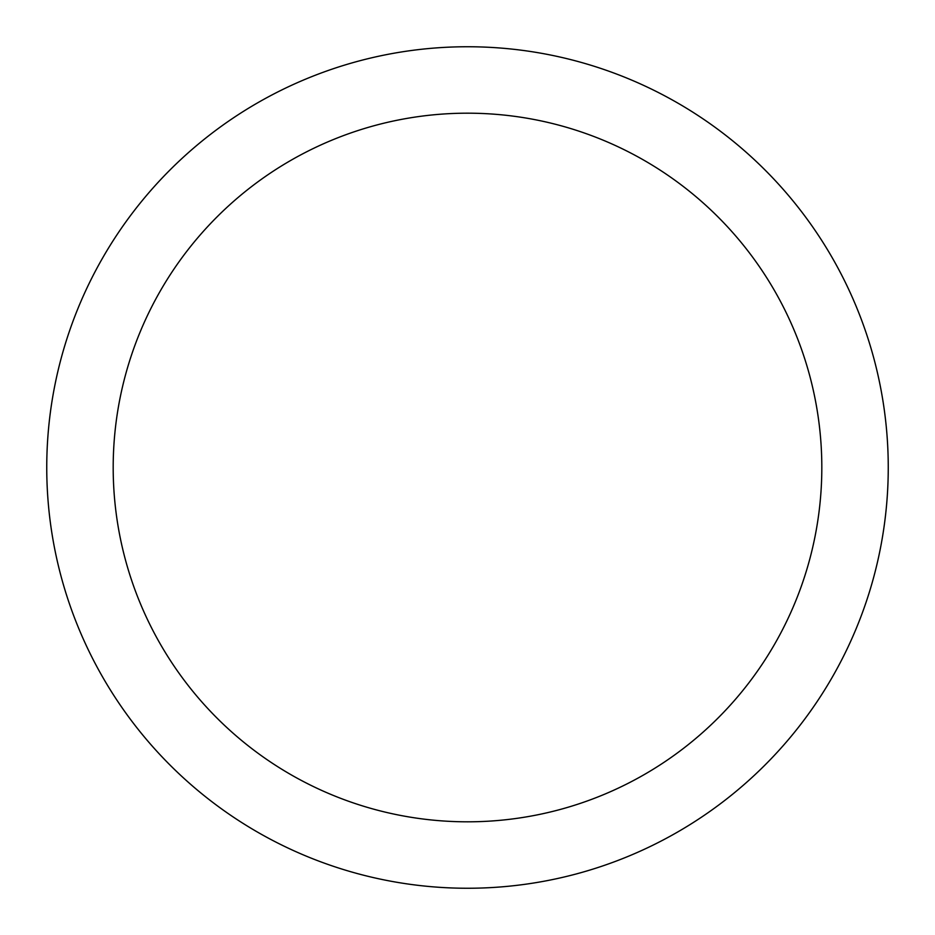 <?xml version="1.0" encoding="UTF-8"?>
<svg xmlns="http://www.w3.org/2000/svg" width="935" height="935" viewBox="0 0 935 935"><rect width="100%" height="100%" fill="white"/><g stroke="black" fill="none" stroke-linecap="round" stroke-linejoin="round"><path stroke-width="1.4" d="M821.818 467.5A354.318 354.318 0 0 1 290.341 774.344A354.318 354.318 0 0 1 290.341 160.656A354.318 354.318 0 0 1 821.818 467.5M888.25 467.5A420.75 420.75 0 0 1 257.125 831.881A420.75 420.75 0 0 1 257.125 103.119A420.75 420.75 0 0 1 888.25 467.5"/></g></svg>
